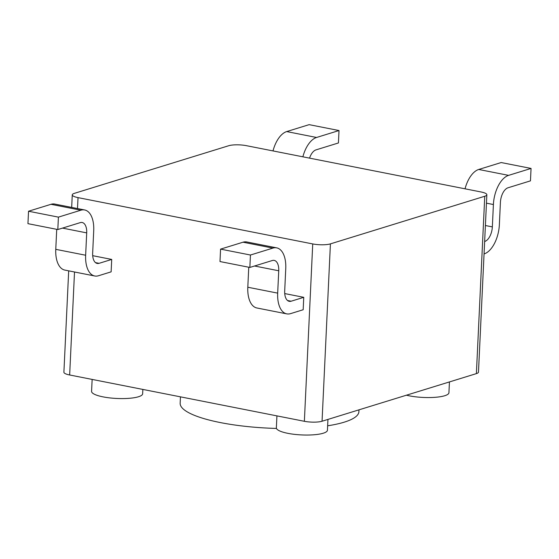 <?xml version="1.0" encoding="UTF-8"?>
<svg xmlns="http://www.w3.org/2000/svg" width="559" height="559" viewBox="0 0 559 559"><rect width="100%" height="100%" fill="white"/><g stroke="black" fill="none" stroke-linecap="round" stroke-linejoin="round"><path stroke-width="0.84" d="M322.054 421.234L476.387 373.615L484.751 196.258A12.78 2.963 2.7 0 0 486.847 194.749A12.78 2.963 2.7 0 0 481.096 191.982L246.379 145.668A12.78 2.963 2.7 0 0 228.701 145.731L74.368 193.351A12.78 2.963 2.7 0 0 72.265 194.853A12.78 2.963 2.7 0 0 78.022 197.62L312.733 243.934A12.78 2.963 2.7 0 0 330.418 243.878L322.054 421.234A12.78 2.963 -177.3 0 1 304.369 421.297L69.658 374.984A12.78 2.963 -177.3 0 1 63.901 372.217L68.687 270.849M484.751 196.258L330.418 243.878M486.847 194.749L478.483 372.112A12.78 2.963 -177.3 0 1 476.387 373.615M309.553 158.134A12.78 6.715 -78.8 0 1 315.975 149.889L338.426 142.964L339.013 130.54L309.141 124.65L286.69 131.575A25.567 13.437 101.2 0 0 273.002 150.923M84.633 209.96L54.761 204.07A25.567 13.437 101.2 0 0 50.981 204.308L28.537 211.232L27.95 223.656L57.822 229.546L80.272 222.622A12.78 6.715 -78.8 0 1 82.159 222.503A12.78 6.715 -78.8 0 1 86.701 232.879L85.646 255.232A25.567 13.437 101.2 0 0 94.73 275.985A25.567 13.437 101.2 0 0 98.503 275.748L111.129 271.849L111.716 259.432L99.09 263.324A12.78 6.715 -78.8 0 1 97.203 263.443A12.78 6.715 -78.8 0 1 92.661 253.066L93.716 230.713A25.567 13.437 101.2 0 0 84.633 209.96A25.567 13.437 101.2 0 0 80.859 210.205L58.409 217.13L57.822 229.546M56.718 229.33L55.774 249.342A25.567 13.437 101.2 0 0 64.858 270.088L94.73 275.985M339.013 130.54L316.562 137.472A25.567 13.437 101.2 0 0 302.873 156.82M92.696 255.673L111.716 259.432M303.754 297.325L303.174 309.742L290.54 313.641A25.567 13.437 101.2 0 1 286.767 313.878A25.567 13.437 101.2 0 1 277.683 293.126L278.738 270.773A12.78 6.715 -78.8 0 0 274.196 260.396A12.78 6.715 -78.8 0 0 272.31 260.515L249.859 267.44L250.446 255.023L272.897 248.098A25.567 13.437 101.2 0 1 276.67 247.854A25.567 13.437 101.2 0 1 285.754 268.606L284.699 290.959A12.78 6.715 -78.8 0 0 289.241 301.336A12.78 6.715 -78.8 0 0 291.127 301.217L303.754 297.325L284.734 293.566M28.537 211.232L58.409 217.13M484.059 253.926L484.157 253.891A25.567 13.437 101.2 0 0 499.362 224.725L500.417 202.365A12.78 6.715 -78.8 0 1 508.019 187.782L530.463 180.857L531.05 168.434L501.178 162.543L478.728 169.468A25.567 13.437 101.2 0 0 465.039 188.816M276.67 247.854L246.798 241.963A25.567 13.437 101.2 0 0 243.025 242.201L220.574 249.125L219.987 261.549L249.859 267.44M248.755 267.223L247.812 287.235A25.567 13.437 101.2 0 0 256.895 307.981L286.767 313.878M531.05 168.434L508.599 175.365A25.567 13.437 101.2 0 0 493.401 204.531L492.346 226.891A12.78 6.715 -78.8 0 1 484.744 241.474L484.646 241.502M220.574 249.125L250.446 255.023M276.474 428.439A89.475 20.732 2.7 0 1 220.428 422.59A89.475 20.732 -177.3 0 1 180.159 403.221L180.459 396.848M327.644 425.797A89.475 20.732 2.7 0 0 358.906 411.655L358.99 409.838M327.944 419.418L327.434 430.213A25.567 5.925 -177.3 0 1 323.235 433.225A25.567 5.925 -177.3 0 1 294.439 434.35A25.567 5.925 -177.3 0 1 276.363 427.81L276.929 415.882M142.852 389.427L142.65 393.753A25.567 5.925 -177.3 0 1 138.45 396.764A25.567 5.925 -177.3 0 1 109.662 397.889A25.567 5.925 -177.3 0 1 91.578 391.349L92.144 379.421M449.443 381.93L448.933 392.725A25.567 5.925 -177.3 0 1 444.74 395.73A25.567 5.925 -177.3 0 1 406.442 395.199M69.658 374.984L74.515 271.995M77.505 208.556L78.022 197.62M312.733 243.934L304.369 421.297M286.69 131.575L316.562 137.472M55.774 249.342L85.646 255.232M62.51 228.107L86.701 232.879M50.981 204.308L80.859 210.205M95.498 262.618L99.09 263.324M485.401 225.522L492.346 226.891M486.456 203.162L493.401 204.531M478.728 169.468L508.599 175.365M247.812 287.235L277.683 293.126M254.548 266L278.738 270.773M243.025 242.201L272.897 248.098M287.536 300.511L291.127 301.217M71.678 207.403L72.265 194.853"/></g></svg>
